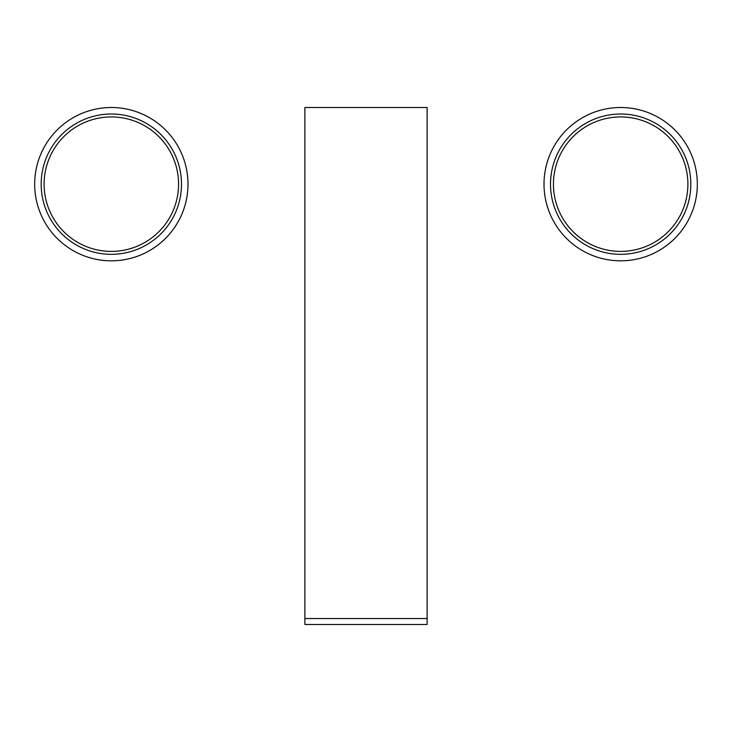 <?xml version="1.0" encoding="UTF-8"?>
<svg xmlns="http://www.w3.org/2000/svg" width="732" height="732" viewBox="0 0 732 732"><rect width="100%" height="100%" fill="white"/><g stroke="black" fill="none" stroke-linecap="round" stroke-linejoin="round"><path stroke-width="1.1" d="M427.122 618.54L427.122 107.513L304.878 107.513L304.878 624.488L427.122 624.488L427.122 618.54L304.878 618.54M111.337 114.009A70.162 70.162 0 0 0 41.175 184.171A70.162 70.162 0 0 0 111.337 254.324A70.162 70.162 0 0 0 181.49 184.171A70.162 70.162 0 0 0 111.337 114.009M111.337 260.821A76.659 76.659 0 0 0 187.987 184.171A76.659 76.659 0 0 0 111.337 107.513A76.659 76.659 0 0 0 34.678 184.171A76.659 76.659 0 0 0 111.337 260.821M178.562 184.171A67.234 67.234 0 0 1 111.337 251.396A67.234 67.234 0 0 1 44.103 184.171A67.234 67.234 0 0 1 111.337 116.937A67.234 67.234 0 0 1 178.562 184.171M620.663 114.009A70.162 70.162 0 0 0 550.51 184.171A70.162 70.162 0 0 0 620.663 254.324A70.162 70.162 0 0 0 690.825 184.171A70.162 70.162 0 0 0 620.663 114.009M620.663 260.821A76.659 76.659 0 0 0 697.322 184.171A76.659 76.659 0 0 0 620.663 107.513A76.659 76.659 0 0 0 544.013 184.171A76.659 76.659 0 0 0 620.663 260.821M687.897 184.171A67.234 67.234 0 0 1 620.663 251.396A67.234 67.234 0 0 1 553.438 184.171A67.234 67.234 0 0 1 620.663 116.937A67.234 67.234 0 0 1 687.897 184.171"/></g></svg>
